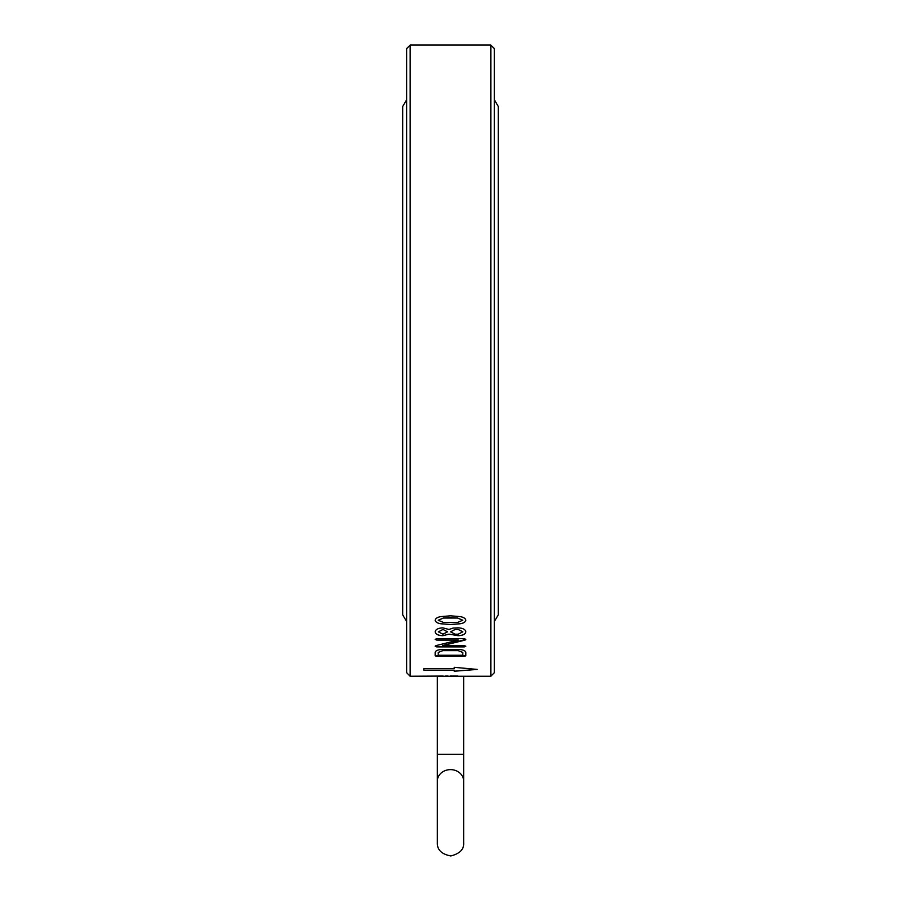 <?xml version="1.0" encoding="UTF-8"?>
<svg xmlns="http://www.w3.org/2000/svg" width="901" height="901" viewBox="0 0 901 901"><rect width="100%" height="100%" fill="white"/><g stroke="black" fill="none" stroke-linecap="round" stroke-linejoin="round"><path stroke-width="1.35" d="M463.655 778.25L463.655 842.581L463.655 754.272L437.345 754.272L437.345 676.246L490.831 676.246L490.831 45.05L494.334 48.553L494.334 672.732L490.831 676.246M457.809 676.054L450.286 675.964M447.955 675.975L445.511 676.009M443.202 676.054L410.169 676.246L410.169 45.05L490.831 45.05M443.315 618.075L438.224 620.248L443.348 622.366L457.685 622.377L462.776 620.248L457.685 618.075L450.5 617.602L443.315 618.041L438.224 620.248M458.204 629.472L455.151 629.472L450.568 631.849L455.151 634.18L458.204 634.18L462.776 631.849L458.204 629.427L455.151 629.472M442.954 629.472L438.382 631.849L442.954 634.18L447.538 631.849L442.954 629.427L438.382 631.849M462.776 652.425L462.776 655.264L438.224 655.264L438.224 652.425L442.83 650.635L458.17 650.635L462.776 652.425L458.17 650.635M462.776 620.215L457.685 618.075M457.685 618.041L443.315 618.041M455.151 629.427L450.568 631.849M462.776 631.815L458.204 629.427M447.538 631.815L442.954 629.427M458.17 650.601L442.83 650.635M442.83 650.601L438.224 652.425M423.819 670.164L454.239 670.164L454.239 671.234L477.192 669.42L454.239 667.314L454.239 668.576L423.819 668.576L423.819 670.209L454.239 670.209M454.239 671.189L477.192 669.375M465.84 620.248C465.4 622.118 463.463 623.301 460.006 623.785L450.5 624.528L440.994 623.785C437.537 623.267 435.6 622.084 435.16 620.215C435.6 618.356 437.548 617.14 441.017 616.599L450.5 615.811L459.983 616.599C463.452 617.14 465.4 618.356 465.84 620.248C465.4 622.084 463.463 623.267 460.006 623.751L450.5 624.494L440.994 623.751C437.537 623.301 435.6 622.118 435.16 620.248M442.83 635.655C438.145 635.453 435.588 634.18 435.16 631.815C435.6 629.427 438.156 628.098 442.83 627.851L448.968 629.472L453.079 628.076L458.17 627.851C462.844 628.098 465.4 629.427 465.84 631.849C465.412 634.18 462.855 635.464 458.17 635.655L448.968 634.135L442.83 635.689C438.145 635.498 435.588 634.214 435.16 631.849M465.84 646.197L464.308 646.85L436.692 646.85L435.16 646.175L436.061 645.578L458.384 640.048L436.692 640.048L435.16 639.338M465.84 639.383L442.594 645.544L464.308 645.578L465.84 646.231L464.308 646.884L436.692 646.884L435.16 646.208M465.84 655.77L435.16 655.77M410.169 45.05L406.666 48.553L406.666 672.732L410.169 676.246M465.84 631.849C465.412 634.214 462.855 635.498 458.17 635.689L448.968 634.135M448.968 634.18L442.83 635.689M458.384 640.093L436.692 640.093L435.16 639.372L436.692 638.651L464.308 638.651L465.84 639.417L465.074 640.048M465.074 640.093L442.594 645.578M464.308 656.345L436.692 656.345L435.16 655.804L435.16 652.425C435.566 650.601 438.123 649.598 442.83 649.418L458.17 649.418C462.844 649.61 465.4 650.612 465.84 652.425L465.84 655.804L464.308 656.345M463.655 781.144A13.155 11.522 180 0 0 450.5 769.623A13.155 11.522 180 0 0 437.345 781.144L437.345 842.795M463.655 754.272L463.655 676.246M437.345 778.25L437.345 842.807C437.154 849.846 441.636 854.227 450.815 855.95C459.837 853.664 464.116 849.283 463.655 842.807M437.345 754.272L437.345 781.144M494.334 99.707L498.276 106.419L498.276 614.876L494.334 621.577M406.666 621.577L402.724 614.876L402.724 106.419L406.666 99.707"/></g></svg>
